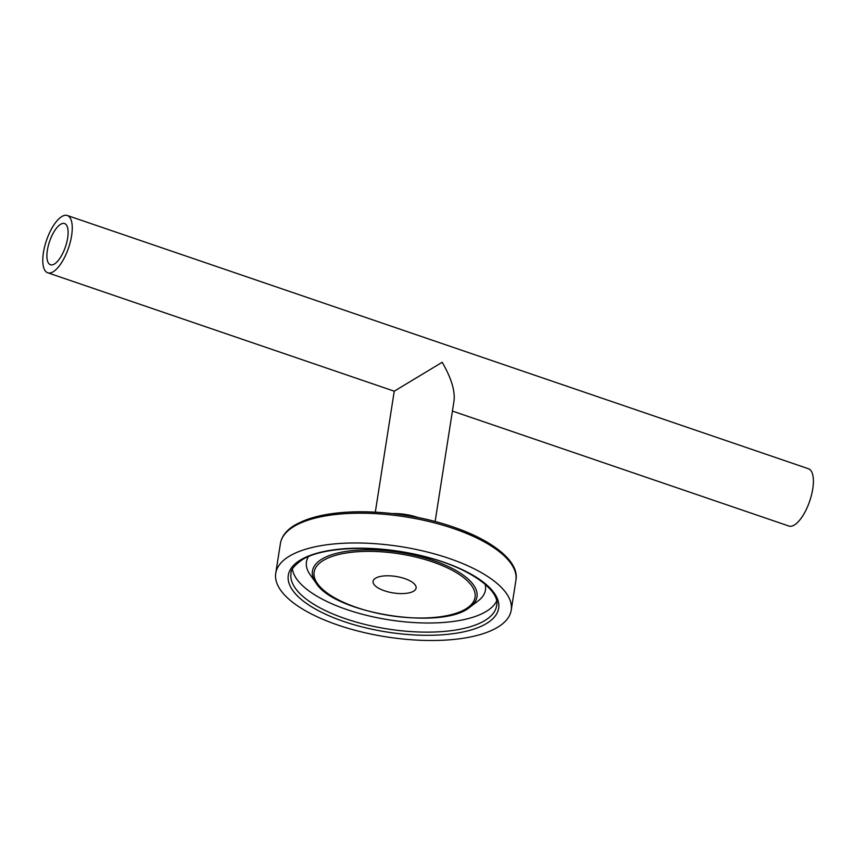 <?xml version="1.0" encoding="UTF-8"?>
<svg xmlns="http://www.w3.org/2000/svg" width="856" height="856" viewBox="0 0 856 856"><rect width="100%" height="100%" fill="white"/><g stroke="black" fill="none" stroke-linecap="round" stroke-linejoin="round"><path stroke-width="1.28" d="M435.115 521.529L454.065 400.565C455.092 390.454 451.123 377.699 442.178 362.291L394.252 391.192L375.303 512.166M289.392 556.165A119.177 45.689 -171.1 0 0 275.739 573.295A119.177 45.689 -171.1 0 0 386.42 636.885A119.177 45.689 -171.1 0 0 511.225 610.178A119.177 45.689 -171.1 0 0 425.496 551.564A119.177 45.689 -171.1 0 0 289.392 556.165M375.559 578.185A21.785 8.357 -171.1 0 0 373.066 581.32A21.785 8.357 -171.1 0 0 393.3 592.941A21.785 8.357 -171.1 0 0 416.112 588.061A21.785 8.357 -171.1 0 0 400.437 577.351A21.785 8.357 -171.1 0 0 375.559 578.185M53.19 271.769A30.27 11.642 -71.1 0 0 70.363 241.734A30.27 11.642 -71.1 0 0 67.303 215.498A30.27 11.642 -71.1 0 0 46.492 240.376A30.27 11.642 -71.1 0 0 47.722 272.786A30.27 11.642 -71.1 0 0 53.19 271.769M452.417 411.073L788.879 526.033A30.27 11.642 -71.1 0 0 794.336 525.017A30.27 11.642 -71.1 0 0 811.509 494.982A30.27 11.642 -71.1 0 0 808.449 468.746L67.303 215.498M54.399 264.023A21.785 8.378 -71.1 0 0 66.757 242.409A21.785 8.378 -71.1 0 0 64.553 223.534A21.785 8.378 -71.1 0 0 49.584 241.435A21.785 8.378 -71.1 0 0 50.472 264.761A21.785 8.378 -71.1 0 0 54.399 264.023M418.498 517.677A30.27 11.61 -171.1 0 0 392.315 513.579M512.23 565.409A117.582 45.079 -171.1 0 0 414.539 516.917A117.582 45.079 -171.1 0 0 295.769 524.792M294.057 526.397A119.177 45.689 -171.1 0 0 280.404 543.528C281.678 536.241 286.514 530.078 294.924 525.049C317.041 512.958 349.772 509.17 393.118 513.675C460.196 520.919 521.646 552.462 515.89 580.4A119.177 45.689 -171.1 0 0 430.161 521.785A119.177 45.689 -171.1 0 0 294.057 526.397M300.51 559.963A106.454 40.81 -171.1 0 0 397.066 633.429A106.454 40.81 -171.1 0 0 482.891 581.812A106.454 40.81 -171.1 0 0 300.51 559.963M291.019 573.467A104.068 39.9 -171.1 0 0 387.65 628.978A104.068 39.9 -171.1 0 0 496.641 605.663C500.525 591.196 470.961 568.352 426.984 557.299C380.396 544.427 323.654 545.903 302.082 559.835C294.229 565.527 290.548 570.075 291.019 573.467M292.442 569.165A104.068 39.9 -171.1 0 0 389.084 619.851A104.068 39.9 -171.1 0 0 496.587 601.137M308.481 556.603A90.597 34.732 -171.1 0 0 310.182 574.772L315.875 582.829C334.225 613.688 443.194 630.754 470.115 606.979A83.278 31.929 -171.1 0 0 430.761 559.706A83.278 31.929 -171.1 0 0 321.974 559.064A83.278 31.929 -171.1 0 0 315.875 582.829M470.115 606.979L477.98 601.04A90.597 34.732 -171.1 0 0 485.159 584.274M323.45 560.38A81.448 31.233 -171.1 0 0 397.323 616.588A81.448 31.233 -171.1 0 0 463 577.105A81.448 31.233 -171.1 0 0 323.45 560.38M280.404 543.528L275.739 573.295M515.89 580.4L511.225 610.178M394.252 391.192L47.722 272.786"/></g></svg>
